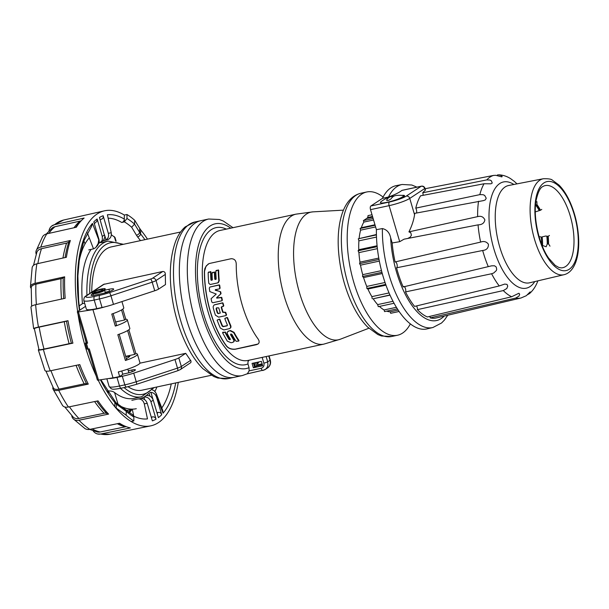 <?xml version="1.0" encoding="UTF-8"?>
<svg xmlns="http://www.w3.org/2000/svg" width="609" height="609" viewBox="0 0 609 609"><rect width="100%" height="100%" fill="white"/><g stroke="black" fill="none" stroke-linecap="round" stroke-linejoin="round"><path stroke-width="0.91" d="M370.835 206.009A3.022 1.325 -102.1 0 0 370.516 209.648L376.408 229.669L382.391 228.573C386.806 229.585 389.554 232.63 390.628 237.716L392.173 242.961L399.702 241.682L389.098 205.652A3.022 1.325 77.9 0 1 389.425 202.013L370.835 206.009L382.46 198.359L388.527 196.996C395.081 194.576 399.519 192.383 401.841 190.427L421.215 186.263A3.022 1.325 -102.1 0 1 421.42 186.171L402.092 190.328M402.328 190.32L401.841 190.427M515.732 298.075A62.811 27.519 -102.1 0 0 521.022 297.984L436.288 317.936A64.501 28.258 -102.1 0 1 430.19 317.89L515.732 298.075L519.013 296.073L519.675 294.132L518.853 293.256L511.682 296.75L427.373 316.962A64.501 28.258 -102.1 0 1 417.409 309.631L503.3 290.577L506.81 288.514L507.746 286.116L507.008 284.38L504.709 284.083L499.251 285.941L414.592 306.403A64.501 28.258 -102.1 0 1 405.503 291.909L491.608 273.745L493.686 273.022L496.305 270.594L496.7 269.353L496.236 267.031L494.561 265.798L491.623 265.828L403.173 286.938A64.501 28.258 -102.1 0 1 396.535 267.8L483.241 250.375M399.702 241.682L404.056 239.177L478.057 224.858C482.008 224.774 484.277 223.115 484.863 219.879C483.439 216.804 481.026 215.723 477.639 216.629L408.936 231.862C411.89 225.893 413.762 220.184 414.554 214.733A64.074 28.067 -102.1 0 1 414.759 213.348L483.485 200.605L485.312 199.904L486.226 198.229L484.703 195.451L483.143 194.713L479.839 194.629L415.78 208.133A64.074 28.067 -102.1 0 1 420.56 195.809L484.048 183.758L490.968 183.804L492.255 183.012L491.372 180.804L490.001 180.066L486.835 179.883L422.745 192.764A3.456 1.515 77.9 0 1 423.103 195.329M425.09 188.729L493.633 175.407L495.779 175.316L501.808 176.884L502.166 176.587L501.588 175.651L498.923 174.829C503.148 175.049 507.099 176.366 510.784 178.78L513.669 180.919M498.923 174.829L497.416 174.958M416.465 213.028A3.456 1.515 77.9 0 0 415.78 208.133M395.18 261.923A3.022 1.325 -102.1 0 1 397.06 264.504A3.022 1.325 -102.1 0 1 396.535 267.8M488.266 266.605A62.811 27.519 -102.1 0 1 482.678 250.505C486.652 250.048 488.563 247.947 488.403 244.217C486.484 241.621 483.889 240.913 480.623 242.093L395.104 261.939A64.501 28.258 -102.1 0 1 392.173 242.961M403.676 286.512A3.022 1.325 -102.1 0 1 405.411 288.445A3.022 1.325 -102.1 0 1 405.503 291.909M416.548 305.924A3.022 1.325 -102.1 0 1 417.409 309.631M429.84 316.368A3.022 1.325 -102.1 0 1 430.19 317.89M537.876 280.856L537.245 282.447C535.38 286.961 532.784 290.691 529.449 293.637L530.37 292.457L530.157 291.886L526.328 295.692L521.022 297.984M408.936 231.862L410.801 232.783L411.395 235.295L410.192 237.16L407.672 238.492M425.463 189.985L425.234 190.32A64.074 28.067 77.9 0 0 422.745 192.764M564.003 274.705L529.602 282.797A49.771 21.802 -102.1 0 1 529.206 282.888A49.771 21.802 -102.1 0 1 498.543 242.603A49.771 21.802 -102.1 0 1 505.067 186.986A49.771 21.802 -102.1 0 1 508.279 185.578A49.771 21.802 -102.1 0 1 508.682 185.486L543.365 178.734C548.397 178.612 551.404 179.092 552.393 180.157L559.009 185.083C563.02 189.14 566.576 194.537 569.681 201.267C574.706 212.381 577.659 224.295 578.55 236.992C579.167 247.071 578.192 255.605 575.612 262.593C572.879 269.467 569.004 273.502 564.003 274.705A49.085 21.498 -102.1 0 1 533.476 235.5A49.085 21.498 -102.1 0 1 539.802 180.203A49.085 21.498 -102.1 0 1 543.365 178.734M402.115 195.382A10.422 1.576 163.6 0 1 404.566 195.687A10.422 1.576 163.6 0 1 403.729 196.661A10.422 1.576 163.6 0 1 394.678 200.232M527.325 294.786L529.449 293.637M376.408 229.669A73.263 32.094 77.9 0 0 427.008 328.89L432.915 327.505A73.149 32.041 -102.1 0 1 382.391 228.573M388.527 196.996A73.149 32.041 -102.1 0 1 402.161 184.481L396.208 185.646A73.263 32.094 77.9 0 0 382.46 198.359M539.939 236.665L541.203 237.129L545.611 236.041L548.169 236.307A34.637 15.172 -102.1 0 1 548.557 243.882L547.24 244.042L546.159 246.759L542.581 245.503L541.645 245.792M535.562 204.936L537.024 204.693A34.637 15.172 -102.1 0 1 540.495 210.234L534.801 212.054M540.495 210.234L541.774 209.397M537.024 204.693L536.864 201.571M548.557 243.882L549.988 246.165M548.169 236.307L549.447 235.47M232.981 227.69L223.282 221.006L219.316 219.499L208.643 219.019A80.061 35.071 77.9 0 0 191.188 304.667A80.061 35.071 77.9 0 0 242.306 375.57L234.336 377.283A80.061 35.071 -102.1 0 1 234.336 377.283A80.061 35.071 -102.1 0 1 183.218 306.38A80.061 35.071 -102.1 0 1 200.673 220.732A80.061 35.071 77.9 0 0 183.218 306.38A80.061 35.071 77.9 0 0 234.336 377.283L228.497 378.539A80.061 35.071 -102.1 0 1 177.379 307.636A80.061 35.071 -102.1 0 1 194.834 221.988L185.25 226.86C181.17 230.453 177.957 235.287 175.613 241.354C169.096 259.487 168.586 281.868 174.09 308.504C177.691 324.955 183.103 339.457 190.32 352.002C194.21 358.701 198.427 364.281 202.964 368.734L213.675 376.461L217.87 378.067L228.497 378.539M180.591 232.006L111.295 246.904A73.263 32.094 77.9 0 0 91.746 292.16M128.027 386.73A73.263 32.094 77.9 0 0 142.103 390.163L211.392 375.258M107.336 391.115L107.884 391.001C110.769 390.788 113.008 391.305 114.591 392.561C121.389 397.7 127.898 399.633 134.132 398.37L141.577 396.764A79.612 34.873 -102.1 0 1 120.475 388.359M79.193 305.924L82.436 303.663C80.472 278.701 83.357 260.606 91.099 249.393M82.436 303.663L84.621 303.191M103.507 284.418L162.786 271.477C164.514 271.507 165.359 272.482 165.313 274.415L156.041 280.528L158.568 289.123A6.044 0.913 163.6 0 1 154.724 290.759L113.472 304.371A18.125 2.733 163.6 0 1 102.053 307.499L96.747 308.641A18.125 2.733 163.6 0 1 86.371 309.136L83.836 300.541C83.684 298.174 84.499 296.575 86.288 295.761L103.507 284.418M158.568 289.123L165.488 284.563L165.313 274.415M139.91 363.177L185.73 353.327L178.802 357.886A6.044 0.913 163.6 0 1 174.966 359.523L133.714 373.134A18.125 2.733 163.6 0 1 122.295 376.263L116.981 377.405A18.125 2.733 163.6 0 1 108.608 378.532M177.6 370.736A3.022 0.624 -108.3 0 0 177.706 370.744L180.34 369.579L190.868 362.561L191.028 361.076L185.73 353.327M104.588 290.234L108.912 289.298A8.305 1.256 163.6 0 1 113.662 289.069A8.305 1.256 163.6 0 1 102.479 293.538L95.841 294.962A8.305 1.256 163.6 0 1 91.084 295.19A8.305 1.256 163.6 0 1 93.017 293.728M128.293 370.774L131.765 370.028A6.341 0.959 163.6 0 1 135.396 369.853A6.341 0.959 163.6 0 1 126.855 373.256L122.691 374.154M105.273 292.556L108.318 291.901M105.174 292.236L109.498 291.308A8.305 1.256 163.6 0 1 110.389 291.125M111.363 234.792L114.994 237.434L116.121 241.248M78.98 261.992C81.081 251.152 84.514 243.113 89.279 237.868M120.278 406.051C125.85 408.898 131.194 409.788 136.294 408.715M155.021 391.389L156.939 386.974M126.505 410.42L132.381 409.56M92.225 292.183A7.102 1.073 163.6 0 1 103.964 288.605A7.102 1.073 163.6 0 1 99.206 291.734A7.102 1.073 163.6 0 1 92.225 292.183L94.486 291.696A4.529 0.685 163.6 0 1 99.267 289.907A4.529 0.685 163.6 0 1 102.814 289.564A4.529 0.685 163.6 0 1 98.658 291.498A4.529 0.685 163.6 0 1 94.121 292.122A4.529 0.685 163.6 0 1 94.486 291.696M85.549 306.35L77.571 311.602A3.022 0.457 -16.4 0 0 77.328 311.884A3.022 0.457 -16.4 0 0 78.409 311.922L92.941 309.654A18.125 2.733 -16.4 0 0 105.014 306.814M88.267 349.041L97.394 380.069A3.022 0.457 -16.4 0 0 98.483 380.107L113.015 377.846A18.125 2.733 -16.4 0 0 119.653 376.484L122.767 374.428L121.754 370.988M77.328 311.884L86.516 343.111A3.022 0.457 -16.4 0 0 87.605 343.149L78.409 311.922M86.341 342.517L85.595 343.012A3.022 0.457 -16.4 0 0 85.351 343.293A3.022 0.457 -16.4 0 0 86.432 343.331L87.605 343.149M85.351 343.293L87.034 349.026A3.022 0.457 -16.4 0 0 88.115 349.064L89.287 348.881L98.483 380.107M121.937 301.577L123.764 307.781A18.125 2.733 -16.4 0 1 111.767 314.061L115.307 326.097A18.125 2.733 -16.4 0 0 127.304 319.816L129.831 328.411A18.125 2.733 -16.4 0 1 117.834 334.691L125.424 360.475A18.125 2.733 -16.4 0 0 137.421 354.202L139.956 362.797A18.125 2.733 -16.4 0 1 118.306 371.901L119.653 376.484M121.541 309.943L124.51 320.037L115.581 321.955M122.797 309.128L125.766 319.207L124.51 320.037M113.122 313.589L116.563 325.267L115.307 326.097M125.705 356.334L134.627 354.415L127.608 330.573M134.627 354.415L135.883 353.593L128.864 329.758M125.424 360.475L126.68 359.653L119.197 334.219M127.304 319.816A18.125 2.733 -16.4 0 0 125.766 319.207M137.421 354.202A18.125 2.733 -16.4 0 0 135.883 353.593M126.406 358.716L129.877 356.417L125.713 356.372M115.87 322.922A6.493 0.982 163.6 0 1 116.144 323.105A6.493 0.982 163.6 0 1 116.007 323.402M215.822 271.104L217.885 270.198L218.25 270.579A67.074 29.384 77.9 0 0 218.852 281.092L217.748 282.88L210.174 284.51L208.758 283.261A67.074 29.384 -102.1 0 1 208.164 272.748L208.514 272.215L210.592 272.223A67.074 29.384 77.9 0 0 210.958 279.98L211.346 280.346L212.358 279.676A67.074 29.384 -102.1 0 1 212.023 273.129L214.071 272.231L214.444 272.611A67.074 29.384 77.9 0 0 214.779 279.158L215.86 279.371L216.18 278.853A67.074 29.384 -102.1 0 1 215.822 271.104L216.598 270.289L216.241 270.822L218.311 269.916L218.677 270.297A66.168 28.981 77.9 0 0 219.24 280.84L218.129 282.629M208.164 272.748L208.94 271.934L208.582 272.467L210.653 271.568L211.018 271.949A66.168 28.981 77.9 0 0 211.346 279.721L212.305 279.965M212.023 273.129L212.785 272.322L212.442 272.855L212.785 272.322L214.863 272.33A66.168 28.981 77.9 0 0 215.175 278.899L216.126 279.143M209.915 287.045L219.301 284.86L219.704 285.21A66.168 28.981 77.9 0 0 220.1 288.11L219.438 288.856L215.297 289.747L215.281 290.249L219.849 291.49L220.329 292.069A67.074 29.384 77.9 0 0 220.671 293.949L216.621 297.687L216.804 298.144L221.387 297.58A67.074 29.384 77.9 0 0 221.996 300.336L221.729 300.808L212.754 302.742L211.803 302.056A67.074 29.384 -102.1 0 1 211.079 298.707L216.233 294.056L209.808 291.582A67.074 29.384 -102.1 0 1 209.306 288.095L209.953 287.037L218.92 285.103L219.331 285.454A67.074 29.384 77.9 0 0 219.727 288.354L219.438 288.856L219.803 288.613M215.662 289.503L215.647 290.006L220.694 291.825A66.168 28.981 77.9 0 0 221.029 293.705L216.979 297.451L217.162 297.908L221.745 297.344A66.168 28.981 77.9 0 0 222.354 300.1L222.087 300.58M228.253 331.159L230.468 330.527L234.046 332.316A66.168 28.981 77.9 0 0 238.964 340.5L238.408 341.169L236.117 341.299A67.074 29.384 -102.1 0 1 231.991 334.501C231.062 333.755 230.598 333.854 230.59 334.798L233.521 339.769C234.259 341.017 233.932 341.908 232.539 342.433L231.07 342.753L227.264 341.116L222.567 332.78L224.995 332.255A67.074 29.384 77.9 0 0 228.847 339.236C229.814 339.951 230.286 339.852 230.255 338.931A67.074 29.384 -102.1 0 1 227.408 333.915L227.226 332.255L228.626 331.09L230.095 330.778L233.666 332.567A67.074 29.384 77.9 0 0 238.545 340.774L238.408 341.169M230.948 333.983L233.925 339.502C234.678 340.743 234.351 341.626 232.958 342.159M222.947 332.529L225.376 332.004A66.168 28.981 77.9 0 0 229.25 338.969L230.309 339.472M208.263 263.994L205.918 266.536L204.533 271.332A66.168 28.981 77.9 0 0 226.457 345.828C228.451 348.34 231.435 349.444 235.401 349.132L258.079 344.009M223.183 306.517L223.434 306.053A67.074 29.384 -102.1 0 1 222.727 303.366L222.27 303.046L214.185 304.934L213.219 306.297L213.219 307.773A67.074 29.384 77.9 0 0 215.403 315.15L218.646 317.16L225.985 315.584L226.213 315.127A67.074 29.384 -102.1 0 1 225.353 312.546L222.681 312.303A67.074 29.384 -102.1 0 1 221.212 307.355L223.785 305.817A66.168 28.981 -102.1 0 1 223.077 303.13L222.628 302.818L214.368 304.827M225.985 315.584L226.563 314.899A66.168 28.981 -102.1 0 1 225.703 312.31L223.031 312.074A66.168 28.981 -102.1 0 1 221.562 307.119L221.813 306.654M230.035 328.388L231.009 327.132L230.811 325.693A66.168 28.981 -102.1 0 1 227.583 317.753L227.088 317.456L225.147 318.271M227.332 325.609L223.533 326.432L222.506 325.868A66.168 28.981 -102.1 0 1 219.925 319.398L219.43 319.101L217.489 319.923M398.217 310.103L390.247 311.816L390.689 313.3L399.154 311.481M390.247 311.816A49.093 21.505 -102.1 0 1 386.677 311.146M396.436 307.301L384.089 309.951L384.568 311.602L397.395 308.839M384.089 309.951A49.093 21.505 -102.1 0 1 379.43 306.411M393.049 301.295L377.671 304.599L378.273 306.662L394.099 303.259M377.671 304.599A49.093 21.505 -102.1 0 1 373.203 298.768L390.049 295.144M373.203 298.768L389.966 294.962M372.236 298.768L371.871 296.636L389.075 292.937M371.871 296.636A49.093 21.505 -102.1 0 1 367.905 289.031L385.992 285.141M367.905 289.031L366.877 288.483L385.733 284.426M366.877 288.483L366.77 286.428L385.055 282.492M366.77 286.428A49.093 21.505 -102.1 0 1 363.573 277.567L382.292 273.54M363.573 277.567L362.553 276.501L381.957 272.33M362.553 276.501L362.72 274.659L381.508 270.617M362.72 274.659A49.093 21.505 -102.1 0 1 360.505 265.151L379.354 261.094M360.505 265.151L359.561 263.644L379.042 259.457M359.561 263.644L359.988 262.136L378.79 258.087M359.988 262.136A49.093 21.505 -102.1 0 1 358.914 252.621L377.397 248.647M358.914 252.621L358.115 250.779L377.184 246.675M358.115 250.779L358.77 249.713L377.093 245.77M358.77 249.713A49.093 21.505 -102.1 0 1 358.907 240.844L376.491 237.068M358.907 240.844L358.298 238.789L376.423 234.891M358.298 238.789L376.415 234.518M359.143 238.233A49.093 21.505 -102.1 0 1 360.597 230.156L375.601 226.929M360.597 230.156L360.117 228.512L375.114 225.284M360.117 228.512L361.327 227.713L374.969 224.774M361.327 227.713A49.093 21.505 -102.1 0 1 363.847 222.095L373.561 220.009M363.847 222.095L363.406 220.61L373.127 218.524M363.406 220.61L366.664 218.464L372.723 217.162M366.664 218.464A49.093 21.505 -102.1 0 1 367.844 217.459L372.518 216.454M367.844 217.459L368.011 215.616L372.015 214.756M410.367 323.866A73.263 32.094 -102.1 0 1 397.532 335.232A73.263 32.094 -102.1 0 1 350.754 270.35A73.263 32.094 -102.1 0 1 366.732 191.98A73.263 32.094 -102.1 0 1 383.107 197.072M262.395 364.753L256.633 365.994L257.782 365.255L256.929 362.347M254.303 362.911L255.445 366.793L256.633 365.994L255.635 362.621M226.342 229.121A70.096 30.701 77.9 0 0 199.212 294.33A70.096 30.701 77.9 0 0 247.939 363.916L249.035 367.653L249.127 370.873L261.147 368.285A3.022 1.325 77.9 0 0 262.936 370.47A3.022 1.325 77.9 0 0 263.111 370.409L265.79 369.077L267.206 367.296L267.93 365.035L267.686 361.784A72.509 31.767 77.9 0 0 270.023 360.246A3.022 0.457 -16.4 0 0 270.267 359.957C271.058 363.086 270.289 365.659 267.96 367.684L269.604 365.712L270.305 363.474L270.221 361.038L268.767 355.968M257.31 362.264L257.683 364.928M258.026 364.707L262.121 363.832M255.445 366.793L254.539 366.991L253.397 363.109M249.127 370.873L247.376 373.751L242.306 375.57M261.147 368.285C263.491 367.509 264.397 365.788 263.864 363.131A3.022 0.457 -16.4 0 0 267.686 361.784L266.141 356.539M253.352 367.79L252.057 363.39L261.398 361.388L262.692 365.781L253.352 367.79L254.539 366.991M247.939 363.916L248 361.601L249.111 360.201M256.48 344.671L235.241 349.239C231.298 349.558 228.322 348.447 226.312 345.92A66.465 29.118 -102.1 0 1 204.38 271.431L204.86 268.592L206.306 265.844L209.07 263.56L231.184 258.711C234.579 258.756 236.269 260.705 236.246 264.572A66.465 29.118 77.9 0 0 258.17 339.068L259.114 340.964L259.053 342.814L258.003 344.062L256.64 344.565M230.156 339.647L230.255 338.931M233.658 341.877L232.539 342.433M230.72 334.067L230.59 334.798L230.978 334.547M215.297 289.747L215.281 290.249L215.647 290.006M216.073 279.234L216.18 278.853M212.244 280.056L212.358 279.676M218.57 282.439L217.748 282.88M216.591 307.933L218.783 307.872A67.074 29.384 77.9 0 0 220.252 312.828L218.288 313.658L217.337 313.049A67.074 29.384 -102.1 0 1 216.096 308.862L216.37 308.025M221.562 307.119L221.212 307.355L221.463 306.89M220.252 313.079L218.639 313.422L217.687 312.82A66.168 28.981 -102.1 0 1 216.446 308.634L216.941 307.705M226.738 317.692L224.797 318.507A67.074 29.384 77.9 0 0 227.37 324.985L226.967 325.853L223.168 326.668L222.14 326.104A67.074 29.384 -102.1 0 1 219.567 319.634L219.073 319.337L217.139 320.151A67.074 29.384 77.9 0 0 220.359 328.106L223.838 329.956L229.844 328.533L230.636 327.368L230.446 325.937A67.074 29.384 -102.1 0 1 227.226 317.982L226.738 317.692L227.088 317.456M394.114 196.06L391.899 196.403A30.115 13.192 77.9 0 0 390.696 196.638A30.214 30.214 0 0 0 380.968 201.754A11.99 1.812 163.6 0 0 380.412 202.584A11.99 1.812 163.6 0 0 383.952 202.843A11.99 1.812 163.6 0 0 402.45 196.935A11.99 1.812 163.6 0 0 403.417 195.816A11.99 1.812 163.6 0 0 402.496 195.42A30.214 30.214 0 0 0 395.957 195.512A30.115 13.192 -102.1 0 0 391.008 198.877C388.58 200.65 387.164 200.955 386.761 199.79L386.631 200.247M390.696 196.638A30.115 13.192 77.9 0 0 386.761 199.79L386.974 200.521M71.39 343.301A108.501 47.532 -102.1 0 1 66.51 321.149L67.98 320.699A109.864 48.126 77.9 0 0 72.92 343.133L71.39 343.301A6.044 0.632 -15.1 0 0 69.106 343.697L44 349.064A9.066 0.944 164.9 0 1 38.953 349.543L34.348 328.647A9.066 0.761 170.2 0 1 39.166 327.124A107.443 47.068 77.9 0 0 44 349.064M66.51 321.149A6.044 0.502 -9.8 0 1 64.265 321.704L39.166 327.124M67.98 320.699L38.451 327.079A109.574 47.997 -102.1 0 1 35.657 304.706L65.178 298.273A109.864 48.126 77.9 0 1 64.645 276.813L63.214 277.803A6.044 2.664 1.7 0 1 60.991 278.686L35.908 284.205A9.066 3.989 -178.3 0 0 31.234 287.539L31.63 306.205M64.638 276.813L35.124 283.307A109.574 47.997 -102.1 0 1 36.867 263.819L66.396 257.272A109.864 48.126 77.9 0 1 70.355 240.502L68.855 241.94A6.044 4.354 18.3 0 1 66.594 243.09L41.496 248.693A9.066 6.539 -161.7 0 0 36.806 252.438L33.518 265.357M81.4 220.58A6.044 5.298 50.7 0 1 80.091 221.082L54.962 226.731A9.066 7.947 -129.3 0 0 52.001 228.162L46.322 233.985M48.994 230.933A9.059 7.947 -129.3 0 1 51.598 226.129A9.059 7.947 -129.3 0 1 54.559 224.698L84.126 218.045A109.864 48.126 77.9 0 0 81.576 220.397A109.864 48.126 77.9 0 0 76.353 227.233L46.802 233.856A9.066 7.407 -148.5 0 0 42.501 236.81L36.129 250.839A9.066 6.539 -161.7 0 0 36.228 254.242M77.632 311.557A109.97 48.172 -102.1 0 1 94.882 215.624A109.97 48.172 -102.1 0 1 104.436 210.836L93.679 213.257A109.864 48.126 77.9 0 0 93.337 213.34L63.739 220.001A9.059 8.145 -103.6 0 0 63.625 220.032A9.059 8.145 -103.6 0 0 63.382 220.093M126.337 426.711A6.044 5.329 -77.5 0 0 125.424 426.818L100.188 431.987A9.066 7.986 102.5 0 1 97.196 431.971L89.69 429.391M72.92 343.133L43.376 349.452A9.066 0.944 164.9 0 1 38.329 349.931L44.876 370.379A9.066 2.603 159.4 0 0 50.227 370.835L79.787 364.578A109.864 48.126 77.9 0 0 88.282 384.104L58.7 390.308A9.066 4.156 153.3 0 1 53.036 389.128L62.544 405.465A9.066 5.519 145.9 0 0 68.421 407.018L98.026 400.851A109.864 48.126 77.9 0 0 108.6 414.097L78.964 420.225A9.066 6.646 136.2 0 1 73.187 418.779L84.872 428.523A9.066 7.483 122.4 0 0 89.873 429.36L119.539 423.255A109.864 48.126 77.9 0 0 125.903 426.544A109.864 48.126 77.9 0 0 130.372 427.929L100.675 434.019A9.066 7.986 102.5 0 1 97.684 434.004A9.066 7.986 102.5 0 1 93.108 430.799M108.6 414.097L106.628 413.382A6.044 4.43 -43.8 0 0 104.078 413.252L78.896 418.459A9.066 6.646 136.2 0 1 73.118 417.013L64.813 406.995M88.282 384.104L86.562 383.761A6.044 2.771 -26.7 0 0 84.164 383.853L59.02 389.128A9.066 4.156 -26.7 0 1 53.364 387.948L45.941 371.087M70.355 240.502L40.818 247.094A9.066 6.539 -161.7 0 0 36.129 250.839M73.187 418.779A9.066 6.646 136.2 0 1 71.763 415.566M53.036 389.128A9.066 4.156 153.3 0 1 52.937 387.393L52.991 387.21M38.329 349.931A9.066 0.944 164.9 0 1 38.732 349.505L38.915 349.391M36.867 263.819A9.066 5.382 -171.1 0 0 32.155 267.625L30.45 286.641A9.066 3.989 -178.3 0 0 31.074 288.171L31.211 288.323M35.124 283.307A9.066 3.989 -178.3 0 0 30.45 286.641M35.657 304.706A9.066 2.428 175.7 0 0 30.96 307.225L33.632 328.601A9.066 0.761 170.2 0 0 34.165 328.761L34.37 328.776M38.451 327.079A9.066 0.761 170.2 0 0 33.632 328.601M130.486 409.964A96.831 42.417 -102.1 0 1 128.712 412.202M151.268 417.15L152.554 416.876C154.214 416.701 155.379 417.462 156.049 419.175L150.903 401.689C149.563 398.271 147.233 396.741 143.907 397.098L144.66 399.656M133.721 416.137A102.571 44.929 -102.1 0 0 147.477 418.893L144.272 403.805C143.191 400.28 141.006 398.689 137.71 399.032L139.507 398.758A81.119 35.535 77.9 0 0 140.808 398.415L141.547 398.499L140.808 398.415A81.119 35.535 77.9 0 0 143.907 397.098A81.119 35.535 77.9 0 0 146.244 395.553C149.563 395.195 151.9 396.733 153.24 400.143L158.386 417.629A105.593 46.254 -102.1 0 0 161.712 414.706L156.528 397.091C155.539 394.282 153.666 392.698 150.895 392.341L149.837 392.516M152.372 389.958L153.978 390.491L156.163 393.345L156.772 396.817L163.067 413.191L162.755 410.496L156.163 393.345M141.547 398.499C144.31 398.857 146.183 400.44 147.18 403.249L152.364 420.865A105.593 46.254 -102.1 0 0 156.049 419.175M146.244 395.553A81.119 35.535 77.9 0 0 148.337 393.703M137.71 399.032L131.856 400.296M133.744 416.145L132.298 409.164M101.353 219.202C102.913 218.684 103.515 217.527 103.157 215.746A105.593 46.254 -102.1 0 0 99.465 217.443L104.877 236.886L103.545 240.327L100.584 242.451M98.932 243.273L101.634 241.324L102.381 239.619L102.274 236.467L97.128 218.981L96.793 221.432L94.311 223.617M97.973 244.932L99.252 241.522L98.993 239.527A87.163 38.184 77.9 0 0 98.749 239.794L98.186 243.471L95.773 247.604L93.512 248.868L88.739 249.896M104.786 235.683L106.012 239.832L104.093 240.479A81.119 35.535 77.9 0 0 102.967 240.875M105.395 240.144L104.093 240.479A81.119 35.535 77.9 0 1 105.395 240.144A81.119 35.535 77.9 0 1 107.192 239.862C110.343 238.819 111.691 236.467 111.241 232.805L107.42 214.787A105.57 46.246 -102.1 0 1 124.327 219.095C124.228 220.846 123.383 221.981 121.792 222.498L124.343 221.843L126.984 218.502L126.992 214.52A109.924 48.149 -102.1 0 1 134.703 220.275L139.735 228.459L139.568 232.333A3.022 2.299 -28.2 0 1 136.401 235.135L131.666 227.248L134.536 224.112L140.595 233.94A3.022 2.055 141 0 1 137.596 236.924L136.401 235.135M106.012 239.832C108.25 238.393 109.026 236.239 108.341 233.369L103.157 215.746M83.875 240.821L85.032 243.882M107.192 239.862L103.644 240.624M125.446 409.53L126.291 411.357L116.357 404.193A3.022 1.842 129.8 0 0 115.923 402.656L100.858 379.742M178.285 382.383A109.97 48.172 -102.1 0 1 150.682 425.866A109.97 48.172 -102.1 0 1 131.186 421.565L133.843 420.948A109.924 48.149 -102.1 0 1 126.124 415.193L126.291 411.357A105.593 46.254 77.9 0 0 133.851 416.967L132.823 414.995A99.853 43.741 -102.1 0 0 133.386 414.417M124.327 219.316L124.335 215.046L126.992 214.52M108.136 218.182A102.548 44.921 -102.1 0 1 121.792 222.498L121.952 222.46M139.735 228.459L140.77 229.974A109.97 48.172 -102.1 0 1 147.477 239.124M98.749 239.794L92.454 223.419L91.487 226.533L83.89 240.783L79.345 259.365L77.868 276.022L78.637 300.595L79.726 310.179M131.186 421.565A109.97 48.172 -102.1 0 1 115.367 407.391A109.97 48.172 -102.1 0 1 114.751 406.637L114.926 402.671A3.022 2.055 -39 0 0 114.621 401.346M98.993 239.527L93.809 221.904A105.593 46.254 -102.1 0 1 97.128 218.981M156.924 412.666L158.211 412.392C159.878 412.217 161.042 412.993 161.712 414.706M100.439 379.803A105.57 46.246 -102.1 0 0 114.926 402.671L116.357 404.193L116.182 408.068L126.124 415.193M124.32 221.851L124.327 219.248M98.194 380.153A109.97 48.172 -102.1 0 0 114.751 406.637L116.182 408.068M133.851 416.967L133.843 420.948M134.703 220.275L134.536 224.112A105.593 46.254 77.9 0 0 126.984 218.502M104.436 210.836A109.97 48.172 -102.1 0 1 124.335 215.046M96.153 375.837A109.97 48.172 -102.1 0 1 78.051 314.335M444.182 316.079A67.104 29.399 -102.1 0 1 411.09 304.18A67.104 29.399 -102.1 0 1 390.628 237.716M511.682 296.75A62.811 27.519 -102.1 0 1 503.3 290.577M499.251 285.941A62.811 27.519 -102.1 0 1 491.608 273.745M479.839 194.629A62.811 27.519 -102.1 0 1 484.048 183.758M480.623 242.093A62.811 27.519 -102.1 0 1 478.057 224.858M477.639 216.629A62.811 27.519 -102.1 0 1 478.545 201.252M486.835 179.883A62.811 27.519 -102.1 0 1 493.633 175.407M414.554 214.733L409.75 198.412L424.717 188.554A3.022 0.457 -16.4 0 0 424.953 188.272L425.463 190.008M370.516 209.648L389.098 205.652A16.314 2.459 163.6 0 0 409.75 198.412A3.022 2.68 -123.4 0 0 406.249 196.113L421.215 186.263A3.022 2.68 56.6 0 1 424.717 188.554L425.234 190.32M406.249 196.113A13.291 2.002 163.6 0 1 389.425 202.013M534.755 281.586A54.323 23.797 -102.1 0 1 493.351 247.056A54.323 23.797 -102.1 0 1 499.73 183.545A54.323 23.797 -102.1 0 1 513.874 184.474M543.883 182.936A45.508 19.937 -102.1 0 1 578.185 237.632A45.508 19.937 -102.1 0 1 547.681 257.714A45.508 19.937 -102.1 0 1 543.883 182.936M543.654 186.088A41.983 18.392 -102.1 0 1 571.973 222.78A41.983 18.392 -102.1 0 1 561.239 267.876L558.887 267.473L555.195 265.395L548.648 258.132C538.638 244.011 532.898 216.34 536.186 200.125C537.968 192.292 540.145 187.778 542.71 186.598L543.654 186.088M541.203 237.129A34.363 15.05 -102.1 0 1 541.652 244.407M542.147 237.023A34.363 15.05 -102.1 0 1 542.581 245.503M535.798 205.157A34.363 15.05 -102.1 0 1 539.254 210.661M546.859 236.513A34.363 15.05 -102.1 0 1 547.24 244.042M536.78 205.02A34.363 15.05 -102.1 0 1 540.153 210.379M547.811 236.406A34.363 15.05 -102.1 0 1 548.184 243.745M152.912 387.834A77.495 33.944 -102.1 0 1 124.069 387.59M86.92 295.342A79.612 34.873 -102.1 0 1 108.105 241.103L100.652 242.702M89.736 293.485A77.495 33.944 -102.1 0 1 122.112 244.582M162.786 271.477L152.539 278.237A3.022 2.68 56.6 0 1 156.041 280.528A6.044 0.913 163.6 0 1 152.197 282.165L154.724 290.759M152.539 278.237A3.022 0.457 163.6 0 1 150.613 279.051L109.369 292.663A15.103 2.276 163.6 0 1 99.853 295.266L94.54 296.408A15.103 2.276 163.6 0 1 87.11 295.418A3.022 2.68 -123.4 0 0 86.288 295.761M87.11 295.418L104.383 284.038M150.613 279.051A3.022 0.624 71.7 0 1 152.197 282.165L110.945 295.776L113.472 304.371M109.369 292.663A3.022 0.624 71.7 0 1 110.945 295.776A18.125 2.733 163.6 0 1 99.526 298.905L102.053 307.499M99.853 295.266A3.022 1.325 77.9 0 0 99.526 298.905L94.212 300.047L96.747 308.641M94.54 296.408A3.022 1.325 -102.1 0 0 94.212 300.047A18.125 2.733 163.6 0 1 83.836 300.541M180.34 369.579A3.022 2.68 -123.4 0 0 181.337 366.481A6.044 0.913 163.6 0 1 177.493 368.125L136.241 381.729A18.125 2.733 163.6 0 1 124.822 384.858L119.509 385.999A18.125 2.733 163.6 0 1 109.133 386.502L106.872 378.806M190.617 360.368L181.337 366.481L178.802 357.886M174.966 359.523L177.493 368.125A3.022 0.624 -108.3 0 1 177.706 370.744L136.454 384.348A3.022 0.624 -108.3 0 0 136.241 381.729L133.714 373.134M122.295 376.263L124.822 384.858A3.022 1.325 -102.1 0 0 126.626 387.042L136.454 384.348A3.022 0.624 -108.3 0 1 136.355 384.348M116.981 377.405L119.509 385.999A3.022 1.325 77.9 0 0 121.313 388.184C110.777 390.095 112.513 388.786 111.181 388.74L109.133 386.502M126.832 386.951A3.022 1.325 -102.1 0 1 126.626 387.042L121.313 388.184M131.765 370.028L132.244 371.673M108.912 289.298L109.498 291.308M114.34 236.635L115.672 241.141M118.077 404.391L114.591 392.561M108.41 392.782L107.884 391.001M105.349 292.822L104.558 290.135A6.044 0.913 163.6 0 1 99.016 292.716A6.044 0.913 163.6 0 1 92.964 293.546L93.504 295.38M113.015 377.846L92.941 309.654M88.115 349.064L86.432 343.331M397.532 335.232L391.694 336.488A73.263 32.094 -102.1 0 1 344.915 271.606A73.263 32.094 -102.1 0 1 360.886 193.236L366.732 191.98M368.848 328.251L340.309 339.228A65.292 28.6 -102.1 0 1 296.743 281.967A65.292 28.6 -102.1 0 1 312.919 211.863L343.446 210.143M230.758 228.169A74.024 32.422 77.9 0 0 196.768 289.579A74.024 32.422 77.9 0 0 249.035 367.653M263.864 363.131L262.174 357.392M340.309 339.228L323.889 344.115A66.465 29.118 -102.1 0 1 281.457 285.256A66.465 29.118 -102.1 0 1 295.944 214.155L312.919 211.863M323.889 344.115L247.947 360.452A66.465 29.118 -102.1 0 1 205.507 301.592A66.465 29.118 -102.1 0 1 219.994 230.484L295.944 214.155M238.545 340.774L238.964 340.5M233.521 339.769L233.925 339.502M222.749 332.354L223.13 332.111M224.995 332.255L225.376 332.004M228.847 339.236L229.25 338.969M233.666 332.567L234.046 332.316M218.92 285.103L219.301 284.86M217.885 270.198L218.311 269.916M218.25 270.579L218.677 270.297M218.852 281.092L219.24 280.84M210.227 271.85L210.653 271.568M210.592 272.223L211.018 271.949M210.958 279.98L211.346 279.721M211.346 280.346L211.742 280.087M214.071 272.231L214.497 271.957M214.444 272.611L214.863 272.33M214.779 279.158L215.175 278.899M215.167 279.516L215.563 279.257M392.204 197.43L391.899 196.403M69.106 343.697A107.694 47.175 -102.1 0 1 64.265 321.704M61.471 299.08A107.694 47.175 -102.1 0 1 60.991 278.686M63.717 298.585A108.501 47.532 -102.1 0 1 63.214 277.803M62.955 258.033A107.694 47.175 -102.1 0 1 66.594 243.09M65.094 257.561A108.501 47.532 -102.1 0 1 68.855 241.94M74.001 227.758A107.694 47.175 -102.1 0 1 80.091 221.082M75.714 227.37A108.501 47.532 -102.1 0 1 79.939 222.087L81.576 220.397M125.424 426.818A107.694 47.175 -102.1 0 1 117.324 423.712M125.903 426.544L123.718 425.676A108.501 47.532 -102.1 0 1 118.983 423.369M104.078 413.252A107.694 47.175 -102.1 0 1 94.601 401.567M106.628 413.382A108.501 47.532 -102.1 0 1 96.74 401.118M84.164 383.853A107.694 47.175 -102.1 0 1 76.079 365.362M86.562 383.761A108.501 47.532 -102.1 0 1 78.325 364.882M54.962 226.731A107.443 47.068 77.9 0 0 48.887 233.392M41.496 248.693A107.443 47.068 77.9 0 0 37.865 263.598M92.111 428.896A107.443 47.068 77.9 0 0 100.188 431.987M69.441 406.804A107.443 47.068 77.9 0 0 78.896 418.459M50.958 370.683A107.443 47.068 77.9 0 0 59.02 389.128M35.908 284.205A107.443 47.068 77.9 0 0 36.38 304.546M40.818 247.094A109.574 47.997 -102.1 0 1 46.802 233.856M97.684 434.004L110.153 434.171A109.574 47.997 -102.1 0 1 100.675 434.019M89.873 429.36A109.574 47.997 -102.1 0 1 78.964 420.225M68.421 407.018A109.574 47.997 -102.1 0 1 58.7 390.308M50.227 370.835A109.574 47.997 -102.1 0 1 43.376 349.452M131.81 409.682A96.831 42.417 -102.1 0 1 129.352 412.681M150.903 401.689A87.163 38.184 77.9 0 0 153.24 400.143M150.895 392.341L152.973 399.413M149.038 393.178L149.883 396.078M144.272 403.805A87.163 38.184 77.9 0 0 147.18 403.249M104.619 234.929A87.163 38.184 77.9 0 0 102.274 236.467M111.241 232.805A87.163 38.184 77.9 0 0 108.341 233.369M103.911 239.87L104.093 240.479M93.512 248.868L87.384 232.92M131.666 227.248A102.571 44.929 77.9 0 0 124.343 221.843M137.596 236.924A102.548 44.921 -102.1 0 1 140.451 240.639M171.258 383.891A102.548 44.921 -102.1 0 1 161.788 407.977M140.77 229.974L140.595 233.94A105.57 46.246 -102.1 0 1 144.904 239.68M175.712 382.932A105.57 46.246 -102.1 0 1 163.067 413.191M89.911 354.644A105.57 46.246 -102.1 0 1 88.084 349.064M86.174 342.631A105.57 46.246 -102.1 0 1 84.286 335.529M79.436 310.369A105.57 46.246 -102.1 0 1 92.454 223.419M158.211 412.392A102.571 44.929 -102.1 0 1 157.152 413.435M152.554 416.876A102.571 44.929 -102.1 0 1 151.375 417.508M54.559 224.698A109.574 47.997 -102.1 0 1 63.739 220.001M402.161 184.481L411.836 185.022L416.914 187.138M447.76 315.234L444.471 320.014L441.555 322.998L432.915 327.505M398.659 261.101L402.13 260.287M458.76 228.626L464.69 227.469M424.953 188.272A3.022 3.022 0 0 0 421.42 186.171M517.026 183.865L513.92 181.048M141.577 396.764L154.222 387.552M123.421 244.3L108.105 241.103M208.643 219.019L194.834 221.988M127.806 369.123L128.88 372.761M104.558 290.135L104.664 289.435L102.243 290.668C95.194 292.784 91.951 293.561 92.499 293.013L92.964 293.546M391.694 336.488L381.569 336.001L377.877 334.569L367.623 327.071C361.594 320.981 356.257 312.912 351.621 302.856C344.161 286.352 339.769 268.683 338.444 249.842C337.515 234.792 338.992 222.034 342.875 211.567C346.848 201.297 352.847 195.192 360.886 193.236M257.752 363.763L258.833 361.936M267.983 367.676L264.725 369.815M270.267 359.965L269.071 355.907M264.694 369.823L247.14 373.873M238.492 341.139L238.918 340.857M227.972 331.342L228.352 331.09M208.377 272.276L208.803 271.995M212.237 272.657L212.655 272.383M216.035 270.632L216.461 270.35M403.417 195.816L403.676 196.692M96.664 246.576L97.996 244.902M104.078 240.426L105.03 240.22M125.416 409.514L115.923 402.656M132.8 414.98L125.698 409.72M101.612 219.133L100.135 219.704M110.153 434.171L150.682 425.866M51.598 226.129L63.625 220.032"/></g></svg>

